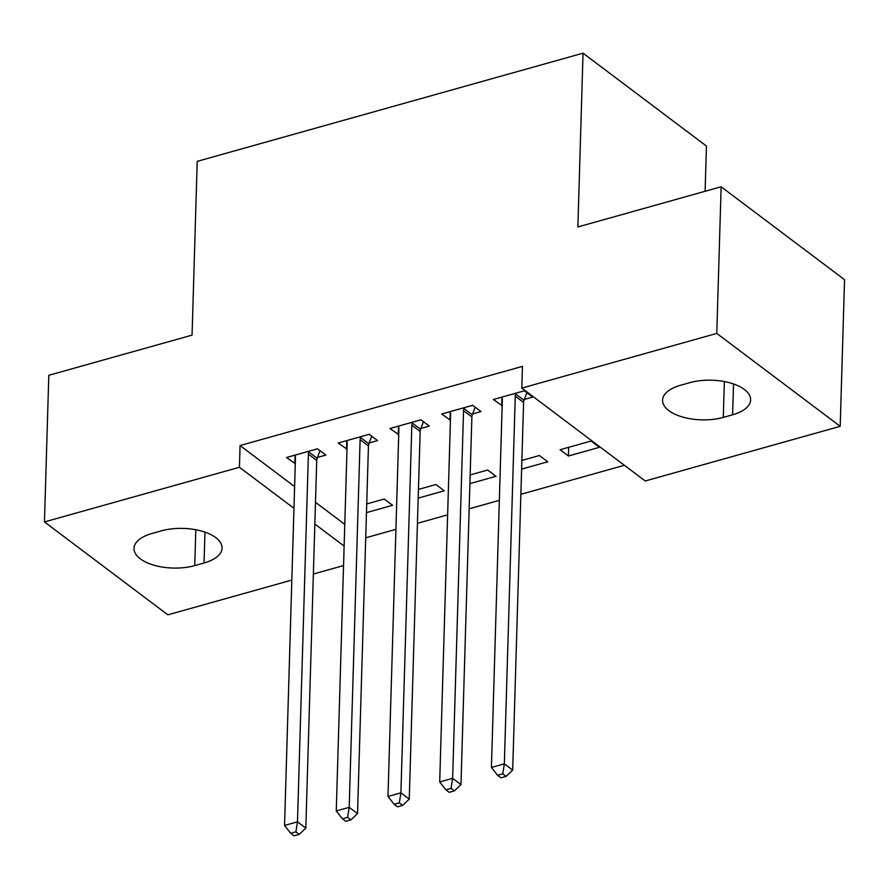 <?xml version="1.0" encoding="UTF-8"?>
<svg xmlns="http://www.w3.org/2000/svg" width="889" height="889" viewBox="0 0 889 889"><rect width="100%" height="100%" fill="white"/><g stroke="black" fill="none" stroke-linecap="round" stroke-linejoin="round"><path stroke-width="1.33" d="M365.723 537.812L395.905 529.344M417.441 523.31L447.623 514.842M469.159 508.808L499.351 500.351M520.876 494.306L624.367 465.291M343.543 565.571L313.361 574.038M291.825 580.072L167.865 614.832L44.45 521.932L239.43 467.27L293.959 508.308M705.11 191.291L706.455 146.074L583.028 53.173L197.214 161.353L192.057 335.131L48.806 375.302L44.45 521.932M583.028 53.173L577.872 226.962L721.135 186.79L844.55 279.691L840.194 426.32L645.225 480.982L521.81 388.093L716.778 333.419L840.194 426.32M418.186 498.118L444.289 490.795L435.954 484.527L418.441 489.428M369.213 442.933L377.581 440.588L369.246 434.31L338.209 443.011L346.999 449.156M521.621 469.114L547.724 461.802L539.39 455.524L521.876 460.435M472.648 413.93L481.016 411.585L472.681 405.306L441.644 414.007L450.434 420.153M521.81 388.093L522.454 366.368L240.074 445.545L294.603 486.594M315.484 502.307L344.776 524.354M524.366 399.428L532.733 397.083L524.399 390.804L493.362 399.505L502.152 405.651M599.442 447.3L591.107 441.022L560.07 449.723L568.415 456.001L599.442 447.3M420.93 428.431L429.298 426.087L420.964 419.808L389.927 428.509L398.717 434.654M469.903 483.616L496.006 476.304L487.672 470.025L470.159 474.937M317.495 457.435L325.863 455.09L317.529 448.812L286.491 457.513L295.281 463.658M366.468 512.62L392.571 505.296L384.237 499.029L366.724 503.93M194.735 565.604A39.405 18.525 1.7 0 1 154.308 565.304A39.405 18.525 1.7 0 1 134.006 548.357A39.405 18.525 1.7 0 1 152.041 533.467L161.353 530.855A39.405 18.525 1.7 0 1 201.792 531.144A39.405 18.525 1.7 0 1 222.083 548.091A39.405 18.525 1.7 0 1 204.048 562.993L194.735 565.604L195.802 529.744M314.839 524.032L344.132 546.068M721.135 186.79L716.778 333.419M240.074 445.545L239.43 467.27M689.908 382.659A39.405 18.525 1.7 0 1 730.347 382.948A39.405 18.525 1.7 0 1 750.638 399.894A39.405 18.525 1.7 0 1 732.603 414.796L723.29 417.397A39.405 18.525 1.7 0 1 682.863 417.108A39.405 18.525 1.7 0 1 662.561 400.161A39.405 18.525 1.7 0 1 680.596 385.259L689.908 382.659M501.941 397.683L501.707 405.784M568.671 447.311L568.415 456.001M450.223 412.185L449.99 420.286M398.505 426.687L398.272 434.788M346.788 441.188L346.554 449.289M295.07 455.69L294.837 463.791M516.02 393.149L515.698 394.038A6.156 4.523 -53 0 0 515.264 396.172L504.352 763.829L491.417 767.451L502.329 399.794A6.156 4.523 -53 0 0 502.018 397.872L501.729 397.161M526.877 392.682L524.032 400.317A6.156 4.523 -53 0 0 523.599 402.439L512.686 770.107L504.352 763.829L502.763 773.863L497.584 775.308L500.929 777.819L506.097 776.375L502.763 773.863M506.097 776.375L512.686 770.107M491.417 767.451L497.584 775.308M464.302 407.651L463.98 408.54A6.156 4.523 -53 0 0 463.547 410.674L452.634 778.331L439.699 781.953L450.612 414.296A6.156 4.523 -53 0 0 450.301 412.374L450.012 411.663M475.159 407.173L472.315 414.819A6.156 4.523 -53 0 0 471.881 416.941L460.969 784.609L452.634 778.331L451.045 788.365L445.867 789.81L449.212 792.321L454.379 790.877L451.045 788.365M454.379 790.877L460.969 784.609M439.699 781.953L445.867 789.81M412.585 422.153L412.263 423.042A6.156 4.523 -53 0 0 411.829 425.164L400.917 792.832L387.982 796.455L398.894 428.798A6.156 4.523 -53 0 0 398.583 426.876L398.294 426.164M423.442 421.675L420.597 429.309A6.156 4.523 -53 0 0 420.164 431.443L409.251 799.111L400.917 792.832L399.328 802.867L394.149 804.312L397.494 806.823L402.661 805.367L399.328 802.867M402.661 805.367L409.251 799.111M387.982 796.455L394.149 804.312M360.867 436.655L360.545 437.532A6.156 4.523 -53 0 0 360.112 439.666L349.199 807.334L336.264 810.957L347.177 443.3A6.156 4.523 -53 0 0 346.866 441.377L346.577 440.666M371.724 436.177L368.879 443.811A6.156 4.523 -53 0 0 368.446 445.945L357.534 813.613L349.199 807.334L347.61 817.358L342.432 818.813L345.777 821.325L350.944 819.869L347.61 817.358M350.944 819.869L357.534 813.613M336.264 810.957L342.432 818.813M309.15 451.156L308.827 452.034A6.156 4.523 -53 0 0 308.394 454.168L297.482 821.836L284.547 825.459L295.459 457.791A6.156 4.523 -53 0 0 295.148 455.868L294.859 455.157M320.007 450.679L317.162 458.313A6.156 4.523 -53 0 0 316.728 460.446L305.816 828.115L297.482 821.836L295.893 831.86L290.714 833.315L294.059 835.827L299.226 834.371L295.893 831.86M299.226 834.371L305.816 828.115M284.547 825.459L290.714 833.315M732.603 414.796L733.525 383.948M723.29 417.397L724.357 381.548M204.048 562.993L204.959 532.144M515.698 394.038L524.032 400.317M515.264 396.172L523.599 402.439M463.98 408.54L472.315 414.819M463.547 410.674L471.881 416.941M412.263 423.042L420.597 429.309M411.829 425.164L420.164 431.443M360.545 437.532L368.879 443.811M360.112 439.666L368.446 445.945M308.827 452.034L317.162 458.313M308.394 454.168L316.728 460.446"/></g></svg>

